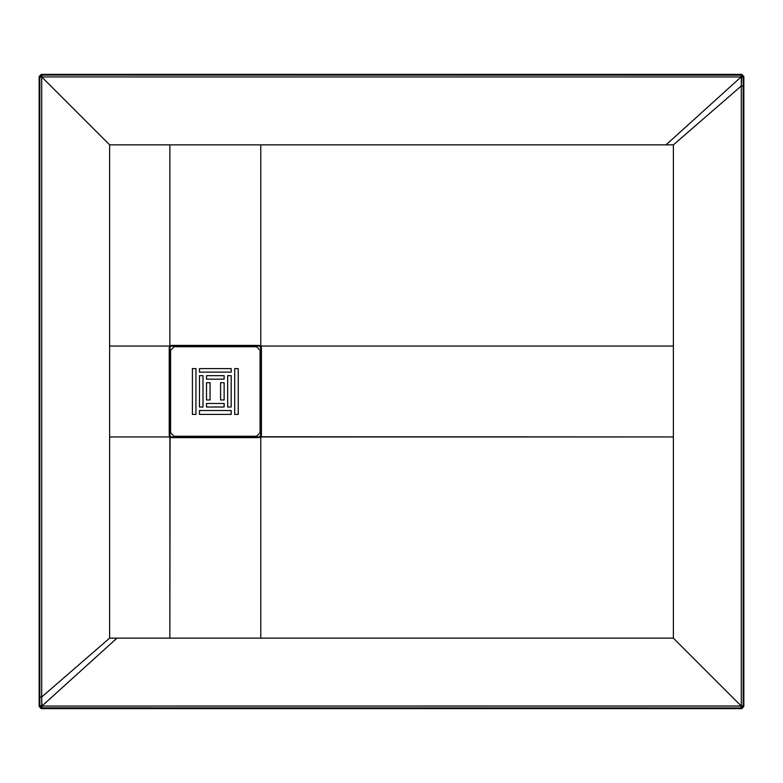 <?xml version="1.0" encoding="UTF-8"?>
<svg xmlns="http://www.w3.org/2000/svg" width="783" height="783" viewBox="0 0 783 783"><rect width="100%" height="100%" fill="white"/><g stroke="black" fill="none" stroke-linecap="round" stroke-linejoin="round"><path stroke-width="1.17" d="M41.939 707.94L41.264 708.615L741.736 708.615L741.061 707.94L41.362 707.852L39.825 705.826L39.825 77.174L40.442 75.677L41.939 75.06L741.638 75.148L743.175 77.174L743.175 705.826L742.558 707.323L741.061 707.94L741.736 708.615L743.85 706.501L743.175 705.826L743.85 706.501L743.85 76.499L743.175 77.174L743.85 76.499L741.736 74.385L741.061 75.06L741.736 74.385L41.264 74.385L41.939 75.06L41.264 74.385L39.15 76.499L39.825 77.174L39.15 76.499L39.15 706.501L39.825 705.826L39.15 706.501L41.264 708.615L41.939 707.94L41.9 706.06L41.362 707.852L41.939 707.94L741.061 707.94L742.558 707.323L743.175 705.826L741.237 706.002L742.558 707.323L741.295 705.826L743.175 705.826L743.175 85.993L741.295 85.993L741.295 705.826L741.295 85.993L743.175 85.993L743.175 77.174L741.638 75.148L741.119 76.91L743.175 77.174L741.305 77.174L741.295 85.993L741.638 75.148L741.061 75.06L741.1 76.94L741.061 75.06L41.939 75.06L41.939 76.94L741.061 76.94L41.939 76.94L41.939 75.06L40.442 75.677L41.939 76.94L40.442 75.677L39.825 77.174L41.763 76.998L39.825 77.174L39.825 697.007L41.705 697.007L41.881 706.09L116.98 638.145L109.62 638.145L260.778 638.145L260.778 436.757L261.424 435.074L260.719 435.074L261.424 435.074L261.307 435.837L260.641 435.622L261.307 435.837L260.778 436.757L260.259 436.297L260.778 436.757L259.662 437.482L258.899 436.894L258.899 437.599L260.778 436.757L673.38 436.953L673.38 346.047L260.778 346.047L260.778 144.855L169.872 144.855L169.872 346.243L169.226 348.631L169.931 348.631L169.931 347.926L169.226 347.926L169.931 347.926L169.343 347.182L170.009 347.388L169.872 346.243L170.391 346.703L171.751 346.106L171.751 345.401L170.988 345.518L171.203 346.184L170.988 345.518L169.872 346.243L171.751 345.401L171.751 346.106L172.475 346.106L172.475 345.401L171.751 345.401L172.475 345.401L172.475 346.106L258.899 346.106L258.899 345.401L258.175 345.401L258.175 346.106L258.175 345.401L172.475 345.401L258.899 345.401L258.899 346.106L259.662 345.518L258.899 345.401L260.122 346.566L260.582 346.047L259.662 345.518L260.582 346.047L260.122 346.566L260.719 347.926L261.424 347.926L261.307 347.163L260.641 347.378L261.307 347.163L260.778 346.047L261.424 347.926L260.719 347.926L260.719 348.65L261.424 348.65L261.424 347.926L261.424 348.65L260.719 348.65L260.719 434.35L261.424 434.35L261.424 435.074L261.424 348.65L261.424 434.35L260.719 434.35L259.662 437.482L258.899 437.599L258.899 436.894L258.175 436.894L258.175 437.599L258.899 437.599L258.175 437.599L258.175 436.894L171.751 436.894L171.751 437.599L172.475 437.599L172.475 436.894L172.475 437.599L258.175 437.599L171.751 437.599L171.751 436.894L170.988 437.482L171.751 437.599L170.528 436.434L170.068 436.953L170.988 437.482L170.068 436.953L170.528 436.434L169.931 435.074L169.226 435.074L169.343 435.818L170.009 435.612L169.343 435.818L170.068 436.953L169.872 638.145L116.98 638.145L41.9 706.06L39.825 705.826L41.362 707.852L41.939 706.06L741.237 706.002L673.38 638.145L673.38 436.953L673.38 638.145L741.237 706.002L741.061 707.94L741.061 706.06L41.939 706.06L41.939 707.94M169.931 435.074L169.931 434.369L169.226 434.369L169.226 435.074L169.931 435.074M169.226 434.369L169.931 434.369L169.931 348.631L169.226 348.631L169.226 434.369L169.226 347.926L169.872 346.047L109.62 346.047L109.62 144.855L41.763 76.998L109.62 144.855L169.872 144.855L109.62 144.855L109.62 436.953L169.872 436.953L169.872 638.145L260.778 638.145L260.778 436.953L673.38 436.953L673.38 346.047L260.778 346.047L260.778 144.855L666.02 144.855L741.1 76.94L666.02 144.855L673.38 144.855L673.38 346.047L673.38 144.855L741.295 85.993L673.38 144.855L169.872 144.855L169.872 346.047L109.62 346.047L109.62 638.145L41.705 697.007L41.705 77.174L41.705 697.007L39.825 697.007L39.825 705.826L41.695 705.826L41.705 697.007L109.62 638.145L109.62 436.953L170.068 436.953L169.226 434.369M260.778 638.145L673.38 638.145L260.778 638.145M260.122 346.566L260.641 347.378L260.122 346.566M172.475 346.106L258.175 346.106L172.475 346.106M170.391 346.703L171.203 346.184L170.391 346.703M170.528 436.434L170.009 435.612L170.528 436.434M258.175 436.894L172.475 436.894L258.175 436.894M260.259 436.297L259.447 436.816L260.259 436.297M174.1 436.248L256.55 436.248L174.1 436.248L256.55 436.248L260.073 432.725L260.073 350.275L256.55 346.752L174.1 346.752L170.577 350.275L170.577 432.725L174.1 436.248M234.704 368.597L238.228 368.597L238.228 414.403L234.704 414.403L234.704 368.597L238.228 368.597L234.704 368.597L234.704 414.403L238.228 414.403L238.228 368.597L238.228 414.403L234.704 414.403L234.704 368.597M210.04 382.691L210.04 399.956L206.516 399.956L206.516 382.691L210.04 382.691L210.04 399.956L210.04 382.691L206.516 382.691L206.516 399.956L210.04 399.956L206.516 399.956L206.516 382.691L210.04 382.691M202.993 407.003L199.469 407.003L199.469 375.644L202.993 375.644L202.993 407.003L199.469 407.003L202.993 407.003L202.993 375.644L199.469 375.644L199.469 407.003L199.469 375.644L202.993 375.644L202.993 407.003M199.469 372.121L199.469 368.597L231.181 368.597L231.181 372.121L199.469 372.121L199.469 368.597L199.469 372.121L231.181 372.121L231.181 368.597L199.469 368.597L231.181 368.597L231.181 372.121L199.469 372.121M231.181 410.527L231.181 414.403L199.469 414.403L199.469 410.527L231.181 410.527L231.181 414.403L231.181 410.527L199.469 410.527L199.469 414.403L231.181 414.403L199.469 414.403L199.469 410.527L231.181 410.527M195.946 414.403L192.422 414.403L192.422 368.597L195.946 368.597L195.946 414.403L192.422 414.403L195.946 414.403L195.946 368.597L192.422 368.597L192.422 414.403L192.422 368.597L195.946 368.597L195.946 414.403M224.134 382.691L224.134 399.956L220.61 399.956L220.61 382.691L224.134 382.691L224.134 399.956L224.134 382.691L220.61 382.691L220.61 399.956L224.134 399.956L220.61 399.956L220.61 382.691L224.134 382.691M206.516 375.644L224.134 375.644L224.134 379.168L206.516 379.168L206.516 375.644L224.134 375.644L206.516 375.644L206.516 379.168L224.134 379.168L224.134 375.644L224.134 379.168L206.516 379.168L206.516 375.644M224.134 403.48L224.134 407.003L206.516 407.003L206.516 403.48L224.134 403.48L224.134 407.003L224.134 403.48L206.516 403.48L206.516 407.003L224.134 407.003L206.516 407.003L206.516 403.48L224.134 403.48M231.181 375.644L231.181 407.003L227.657 407.003L227.657 375.644L231.181 375.644L231.181 407.003L231.181 375.644L227.657 375.644L227.657 407.003L231.181 407.003L227.657 407.003L227.657 375.644L231.181 375.644M256.55 436.248L260.073 432.725L256.55 436.248M170.577 432.725L170.577 350.275L170.577 432.725M260.073 350.275L260.073 432.725L260.073 350.275L256.55 346.752L260.073 350.275M174.1 346.752L256.55 346.752L174.1 346.752L170.577 350.275L174.1 346.752"/></g></svg>
